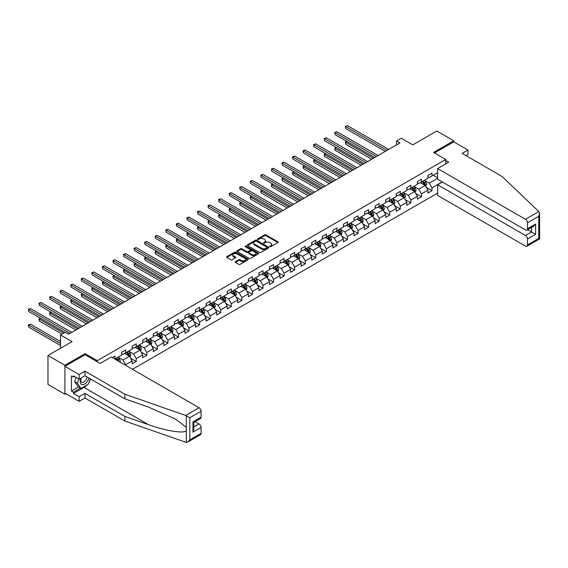 <?xml version="1.0" encoding="UTF-8"?>
<svg xmlns="http://www.w3.org/2000/svg" width="568" height="568" viewBox="0 0 568 568"><rect width="100%" height="100%" fill="white"/><g stroke="black" fill="none" stroke-linecap="round" stroke-linejoin="round"><path stroke-width="0.85" d="M269.906 246.626A0.66 0.383 0 0 0 270.837 246.626L277.901 242.55A0.937 0.54 0 0 0 278.178 242.167A0.937 0.54 0 0 0 277.901 241.783L265.938 234.875A0.937 0.54 0 0 0 264.61 234.875L257.545 238.951A0.66 0.383 0 0 0 258.476 239.49L259.391 238.965A3.01 1.74 0 0 1 263.644 238.965L264.638 239.54A3.01 1.74 0 0 1 265.526 240.768A3.01 1.74 0 0 1 264.638 241.996L263.729 242.522A0.66 0.383 0 0 0 264.66 243.061L265.575 242.529A3.01 1.74 0 0 1 269.828 242.529L270.822 243.104A3.01 1.74 0 0 1 271.703 244.332A3.01 1.74 0 0 1 270.822 245.561L269.906 246.093A0.66 0.383 0 0 0 269.906 246.626L269.906 246.093M235.429 261.663A0.937 0.54 0 0 0 235.152 262.047A0.937 0.54 0 0 0 235.429 262.43L238.787 264.368A0.937 0.54 0 0 0 240.115 264.368L247.96 259.839A0.937 0.54 0 0 0 248.23 259.455A0.937 0.54 0 0 0 247.96 259.072L235.997 252.164A0.937 0.54 0 0 0 234.662 252.164L226.824 256.693A0.937 0.54 0 0 0 226.547 257.077A0.937 0.54 0 0 0 226.824 257.46L230.878 259.803A0.937 0.54 0 0 0 232.206 259.803L235.564 257.865A0.937 0.54 0 0 0 235.841 257.481A0.937 0.54 0 0 0 235.564 257.098L233.554 255.934A2.513 1.448 0 0 1 232.816 254.911A2.513 1.448 0 0 1 234.364 253.569A2.513 1.448 0 0 1 237.104 253.882L244.986 258.426A2.513 1.448 0 0 1 245.717 259.455A2.513 1.448 0 0 1 244.169 260.797A2.513 1.448 0 0 1 241.428 260.485L240.115 259.725A0.937 0.54 0 0 0 238.787 259.725L235.429 261.663L235.429 262.43M466.129 155.717L467.961 154.666L467.961 150.051L453.74 141.844L453.74 140.786L436.813 131.009L412.773 144.89L401.264 138.244L396.521 140.978L399.907 142.937L68.636 334.19L65.249 332.237L60.513 334.971L60.513 348.269M85.093 354.759L85.093 353.623L64.915 365.274L47.982 355.497L72.022 341.616L60.513 334.971M85.093 353.623L97.284 360.659L445.752 159.473L445.752 163.889M453.74 140.786L433.561 152.437L445.752 159.473M259.455 252.433A0.937 0.54 0 0 0 260.79 252.433L268.629 247.904A0.937 0.54 0 0 0 268.905 247.52A0.937 0.54 0 0 0 268.629 247.137L256.665 240.228A0.937 0.54 0 0 0 255.337 240.228L247.492 244.758A0.937 0.54 0 0 0 247.215 245.142A0.937 0.54 0 0 0 247.492 245.525L259.455 252.433M245.461 246.768A0.66 0.383 0 0 1 246.129 246.867L246.129 246.079L258.291 253.101A0.937 0.54 0 0 1 258.568 253.491A0.937 0.54 0 0 1 258.291 253.875L250.452 258.397A0.937 0.54 0 0 1 249.125 258.397L237.154 251.489L237.154 250.722A0.937 0.54 0 0 0 236.884 251.106A0.937 0.54 0 0 0 237.154 251.489M237.154 250.722L240.512 248.784A0.937 0.54 0 0 1 241.84 248.784L246.697 251.589A0.937 0.54 0 0 0 248.024 251.589L250.254 250.303A0.937 0.54 0 0 0 250.524 249.92A0.937 0.54 0 0 0 250.254 249.537L245.198 246.619A0.66 0.383 0 0 1 246.129 246.079M64.915 365.274L64.915 394.206L47.982 384.43L47.982 355.497M97.284 361.795L97.284 360.659M132.458 369.278L437.623 193.099M437.623 172.686L432.007 175.931L432.007 173.077L427.938 175.427L427.938 178.281L421.442 182.03L421.442 179.176L417.373 181.526L417.373 184.38L410.877 188.129L410.877 185.274L406.816 187.625L406.816 190.479L400.312 194.228L400.312 191.373L396.251 193.724L396.251 196.578L389.747 200.326L389.747 197.472L385.686 199.822L385.686 202.677L379.183 206.425L379.183 203.571L375.121 205.921L375.121 208.775L368.618 212.524L368.618 209.67L364.557 212.02L364.557 214.874L358.06 218.623L358.06 215.769L353.992 218.119L353.992 220.973L347.495 224.722L347.495 221.868L343.427 224.218L343.427 227.072L336.93 230.821L336.93 227.967L332.869 230.317L332.869 233.171L326.366 236.92L326.366 234.066L322.304 236.416L322.304 239.27L315.801 243.019L315.801 240.165L311.74 242.515L311.74 245.369L305.236 249.118L305.236 246.263L301.175 248.614L301.175 251.468L294.671 255.217L294.671 252.362L290.61 254.712L290.61 257.567L284.114 261.315L284.114 258.461L280.045 260.811L280.045 263.666L273.549 267.414L273.549 264.56L269.488 266.91L269.488 269.764L262.984 273.513L262.984 270.659L258.923 273.009L258.923 275.863L252.419 279.612L252.419 276.758L248.358 279.108L248.358 281.962L241.854 285.711L241.854 282.857L237.793 285.207L237.793 288.061L231.29 291.81L231.29 288.956L227.228 291.306L227.228 294.16L220.725 297.909L220.725 295.055L216.664 297.405L216.664 300.259L210.167 304.008L210.167 301.154L206.099 303.504L206.099 306.358L199.602 310.107L199.602 307.252L195.541 309.603L195.541 312.457L189.037 316.206L189.037 313.351L184.976 315.701L184.976 318.556L178.473 322.304L178.473 319.45L174.411 321.8L174.411 324.655L167.908 328.403L167.908 325.549L163.847 327.899L163.847 330.753L157.343 334.502L157.343 331.648L153.282 333.998L153.282 336.852L146.785 340.601L146.785 337.747L142.717 340.097L142.717 342.951L136.221 346.7L136.221 343.846L132.152 346.196L132.152 349.05L125.656 352.799L125.656 349.945L121.595 352.295L121.595 355.149L115.091 358.898L115.091 356.044L112.315 357.648M442.266 181.895L432.007 187.816L432.007 190.671L427.938 193.021L427.938 190.166L421.442 193.915L421.442 196.769L417.373 199.119L417.373 196.265L410.877 200.014L410.877 202.868L406.816 205.218L406.816 202.364L400.312 206.113L400.312 208.967L396.251 211.317L396.251 208.463L389.747 212.212L389.747 215.066L385.686 217.416L385.686 214.562L379.183 218.311L379.183 221.165L375.121 223.515L375.121 220.661L368.618 224.41L368.618 227.264L364.557 229.614L364.557 226.76L358.06 230.509L358.06 233.363L353.992 235.713L353.992 232.859L347.495 236.607L347.495 239.462L343.427 241.812L343.427 238.958L336.93 242.706L336.93 245.561L332.869 247.911L332.869 245.056L326.366 248.805L326.366 251.659L322.304 254.01L322.304 251.155L315.801 254.904L315.801 257.758L311.74 260.108L311.74 257.254L305.236 261.003L305.236 263.857L301.175 266.207L301.175 263.353L294.671 267.102L294.671 269.956L290.61 272.306L290.61 269.452L284.114 273.201L284.114 276.055L280.045 278.405L280.045 275.551L273.549 279.3L273.549 282.154L269.488 284.504L269.488 281.65L262.984 285.399L262.984 288.253L258.923 290.603L258.923 287.749L252.419 291.498L252.419 294.352L248.358 296.702L248.358 293.848L241.854 297.596L241.854 300.451L237.793 302.801L237.793 299.947L231.29 303.695L231.29 306.55L227.228 308.9L227.228 306.046L220.725 309.794L220.725 312.649L216.664 314.999L216.664 312.144L210.167 315.893L210.167 318.747L206.099 321.097L206.099 318.243L199.602 321.992L199.602 324.846L195.541 327.196L195.541 324.342L189.037 328.091L189.037 330.945L184.976 333.295L184.976 330.441L178.473 334.19L178.473 337.044L174.411 339.394L174.411 336.54L167.908 340.289L167.908 343.143L163.847 345.493L163.847 342.639L157.343 346.388L157.343 349.242L153.282 351.592L153.282 348.738L146.785 352.487L146.785 355.341L142.717 357.691L142.717 354.837L136.221 358.585L136.221 361.44L132.152 363.79L132.152 360.936L125.656 364.684L125.656 365.352M124.569 353.424L129.447 356.243L122.944 359.998L118.073 357.18M121.595 353.58L122.944 354.368L125.656 352.799M122.944 359.998L125.656 364.684M129.447 356.243L132.152 360.936M135.134 347.325L140.012 350.144L133.508 353.899L128.631 351.081M132.152 347.481L133.508 348.269L136.221 346.7M133.508 353.899L136.221 358.585M140.012 350.144L142.717 354.837M145.699 341.226L150.577 344.045L144.073 347.801L139.196 344.982M142.717 341.382L144.073 342.17L146.785 340.601M144.073 347.801L146.785 352.487M150.577 344.045L153.282 348.738M156.264 335.127L161.134 337.946L154.638 341.695L149.76 338.883M153.282 335.283L154.638 336.071L157.343 334.502M154.638 341.695L157.343 346.388M161.134 337.946L163.847 342.639M166.829 329.028L171.699 331.847L165.203 335.596L160.325 332.784M163.847 329.184L165.203 329.972L167.908 328.403M165.203 335.596L167.908 340.289M171.699 331.847L174.411 336.54M177.386 322.929L182.264 325.748L175.768 329.497L170.89 326.685M174.411 323.085L175.768 323.874L178.473 322.304M175.768 329.497L178.473 334.19M182.264 325.748L184.976 330.441M187.951 316.83L192.829 319.649L186.325 323.398L181.455 320.586M184.976 316.987L186.325 317.775L189.037 316.206M186.325 323.398L189.037 328.091M192.829 319.649L195.541 324.342M198.516 310.731L203.394 313.55L196.89 317.299L192.019 314.487M195.541 310.888L196.89 311.676L199.602 310.107M196.89 317.299L199.602 321.992M203.394 313.55L206.099 318.243M209.081 304.633L213.959 307.451L207.455 311.2L202.577 308.389M206.099 304.789L207.455 305.577L210.167 304.008M207.455 311.2L210.167 315.893M213.959 307.451L216.664 312.144M219.646 298.534L224.523 301.352L218.02 305.101L213.142 302.29M216.664 298.69L218.02 299.478L220.725 297.909M218.02 305.101L220.725 309.794M224.523 301.352L227.228 306.046M230.21 292.435L235.081 295.253L228.584 299.002L223.707 296.191M227.228 292.591L228.584 293.379L231.29 291.81M228.584 299.002L231.29 303.695M235.081 295.253L237.793 299.947M240.775 286.336L245.646 289.155L239.149 292.903L234.272 290.092M237.793 286.492L239.149 287.28L241.854 285.711M239.149 292.903L241.854 297.596M245.646 289.155L248.358 293.848M251.333 280.237L256.211 283.056L249.714 286.804L244.836 283.993M248.358 280.393L249.714 281.181L252.419 279.612M249.714 286.804L252.419 291.498M256.211 283.056L258.923 287.749M261.898 274.138L266.775 276.957L260.272 280.706L255.401 277.894M258.923 274.294L260.272 275.082L262.984 273.513M260.272 280.706L262.984 285.399M266.775 276.957L269.488 281.65M272.462 268.039L277.34 270.858L270.837 274.607L265.966 271.795M269.488 268.195L270.837 268.983L273.549 267.414M270.837 274.607L273.549 279.3M277.34 270.858L280.045 275.551M283.027 261.94L287.905 264.759L281.401 268.508L276.524 265.696M280.045 262.096L281.401 262.885L284.114 261.315M281.401 268.508L284.114 273.201M287.905 264.759L290.61 269.452M293.592 255.841L298.47 258.66L291.966 262.409L287.089 259.597M290.61 255.998L291.966 256.779L294.671 255.217M291.966 262.409L294.671 267.102M298.47 258.66L301.175 263.353M304.157 249.742L309.027 252.561L302.531 256.31L297.653 253.498M301.175 249.899L302.531 250.68L305.236 249.118M302.531 256.31L305.236 261.003M309.027 252.561L311.74 257.254M314.722 243.644L319.592 246.462L313.096 250.211L308.218 247.399M311.74 243.8L313.096 244.581L315.801 243.019M313.096 250.211L315.801 254.904M319.592 246.462L322.304 251.155M325.279 237.545L330.157 240.363L323.661 244.112L318.783 241.301M322.304 237.701L323.661 238.482L326.366 236.92M323.661 244.112L326.366 248.805M330.157 240.363L332.869 245.056M335.844 231.446L340.722 234.264L334.218 238.013L329.348 235.202M332.869 231.602L334.218 232.383L336.93 230.821M334.218 238.013L336.93 242.706M340.722 234.264L343.427 238.958M346.409 225.347L351.287 228.166L344.783 231.914L339.912 229.103M343.427 225.503L344.783 226.284L347.495 224.722M344.783 231.914L347.495 236.607M351.287 228.166L353.992 232.859M356.974 219.248L361.851 222.067L355.348 225.815L350.47 223.004M353.992 219.404L355.348 220.185L358.06 218.623M355.348 225.815L358.06 230.509M361.851 222.067L364.557 226.76M367.539 213.149L372.416 215.968L365.913 219.717L361.035 216.905M364.557 213.305L365.913 214.086L368.618 212.524M365.913 219.717L368.618 224.41M372.416 215.968L375.121 220.661M378.103 207.05L382.974 209.869L376.477 213.618L371.6 210.806M375.121 207.206L376.477 207.987L379.183 206.425M376.477 213.618L379.183 218.311M382.974 209.869L385.686 214.562M388.668 200.951L393.539 203.77L387.042 207.519L382.165 204.707M385.686 201.107L387.042 201.888L389.747 200.326M387.042 207.519L389.747 212.212M393.539 203.77L396.251 208.463M399.226 194.852L404.104 197.671L397.607 201.42L392.729 198.608M396.251 195.009L397.607 195.79L400.312 194.228M397.607 201.42L400.312 206.113M404.104 197.671L406.816 202.364M409.791 188.754L414.668 191.572L408.165 195.321L403.294 192.509M406.816 188.91L408.165 189.691L410.877 188.129M408.165 195.321L410.877 200.014M414.668 191.572L417.373 196.265M420.355 182.655L425.233 185.473L418.73 189.222L413.852 186.41M417.373 182.811L418.73 183.592L421.442 182.03M418.73 189.222L421.442 193.915M425.233 185.473L427.938 190.166M437.623 178.316L429.294 183.123L424.417 180.312M433.221 175.228L437.623 177.77M427.938 176.712L429.294 177.493L432.007 175.931M429.294 183.123L432.007 187.816M64.915 394.206L65.824 393.674M396.521 140.978L396.521 144.89M426.348 187.404L432.007 190.671M415.783 193.503L421.442 196.769M405.218 199.602L410.877 202.868M394.661 205.701L400.312 208.967M384.096 211.8L389.747 215.066M373.531 217.899L379.183 221.165M362.966 223.998L368.618 227.264M352.401 230.097L358.06 233.363M341.837 236.196L347.495 239.462M331.279 242.295L336.93 245.561M320.714 248.394L326.366 251.659M310.149 254.492L315.801 257.758M299.584 260.591L305.236 263.857M289.02 266.69L294.671 269.956M278.455 272.789L284.114 276.055M267.89 278.888L273.549 282.154M257.332 284.987L262.984 288.253M246.768 291.086L252.419 294.352M236.203 297.185L241.854 300.451M225.638 303.284L231.29 306.55M215.073 309.382L220.725 312.649M204.508 315.481L210.167 318.747M193.944 321.58L199.602 324.846M183.386 327.679L189.037 330.945M172.821 333.778L178.473 337.044M162.256 339.877L167.908 343.143M151.691 345.976L157.343 349.242M141.127 352.075L146.785 355.341M130.562 358.174L136.221 361.44M270.169 246.718L270.822 246.349A3.01 1.74 0 0 0 271.703 245.12L271.703 244.332M265.526 240.768L265.526 241.549A3.01 1.74 0 0 1 264.638 242.777L263.992 243.154M277.887 242.557L265.938 235.656A0.937 0.54 0 0 0 264.61 235.656L257.808 239.582M268.629 247.137L268.629 247.904L256.665 241.009A0.937 0.54 0 0 0 255.337 241.009L247.506 245.532L247.492 244.758M266.967 247.79A0.66 0.383 0 0 0 266.967 247.25L256.466 241.187A0.66 0.383 0 0 0 255.536 241.187L254.57 241.748A3.01 1.74 0 0 0 253.69 242.976A3.01 1.74 0 0 0 254.57 244.204L261.749 248.344A3.01 1.74 0 0 0 266.001 248.344L266.967 247.79L266.967 248.571A0.66 0.383 0 0 0 267.159 248.301L267.159 247.52M253.69 242.976L253.69 243.757A3.01 1.74 0 0 0 254.57 244.986L254.57 244.204M266.967 248.571L266.001 249.125A3.01 1.74 0 0 1 261.749 249.125L254.57 244.986M237.168 251.496L240.512 249.572L240.512 248.784M250.524 249.92L250.524 250.701A0.937 0.54 0 0 1 250.254 251.084L248.024 252.369A0.937 0.54 0 0 1 246.697 252.369L241.84 249.572A0.937 0.54 0 0 0 240.512 249.572M246.129 246.867L258.284 253.882M251.731 254.492A2.513 1.448 0 0 0 254.471 254.812A2.513 1.448 0 0 0 256.026 253.47A2.513 1.448 0 0 0 255.288 252.44L252.511 250.843A0.937 0.54 0 0 0 251.184 250.843L248.954 252.128A0.937 0.54 0 0 0 248.677 252.511A0.937 0.54 0 0 0 248.954 252.895L251.731 254.492L251.731 255.28A2.513 1.448 0 0 0 254.471 255.593A2.513 1.448 0 0 0 256.026 254.251L256.026 253.47M248.677 252.511L248.677 253.292A0.937 0.54 0 0 0 248.954 253.676L248.954 252.895M251.731 255.28L248.954 253.676M245.717 259.455L245.717 260.236A2.513 1.448 0 0 1 244.169 261.578A2.513 1.448 0 0 1 241.428 261.266L240.115 260.506A0.937 0.54 0 0 0 238.787 260.506L235.443 262.437M232.816 254.911L232.816 255.692A2.513 1.448 0 0 0 233.554 256.715L233.554 255.934M235.55 257.872L233.554 256.715M247.946 259.846L235.997 252.945A0.937 0.54 0 0 0 234.662 252.945L226.831 257.467M425.766 186.396L426.575 184.366A2.535 1.463 -120 0 0 425.766 182.207L424.367 180.34M421.932 183.563L420.98 182.3M346.97 141.46L345.685 142.206L345.685 144.158L371.735 159.196M422.265 181.554L423.664 183.421A2.535 1.463 60 0 1 424.388 184.948L425.205 184.479A2.535 1.463 -120 0 0 424.474 182.953L423.075 181.085M422.443 181.455L423.991 183.521A1.292 0.745 60 0 1 424.225 183.911L425.205 184.479M345.685 144.158L345.316 141.993L373.432 158.224M345.316 141.993L346.821 141.375M386.971 150.399L345.685 126.565L347.382 125.592L388.668 149.427M385.281 151.379L345.685 128.524L345.316 126.352L347.382 125.592M345.685 128.524L345.316 126.352M81.075 378.032A6.227 3.593 120 0 0 82.417 384.671A6.227 3.593 120 0 0 88.835 378.025M81.401 377.841A4.26 2.464 120 0 0 81.685 382.221A4.26 2.464 120 0 0 82.31 382.413A4.26 2.464 120 0 0 86.826 376.868M90.333 378.891L88.274 384.195L80.961 388.42L78.256 386.851L74.6 381.653L76.218 377.471M80.961 388.42L77.305 383.215L78.931 379.034M74.6 381.653L77.305 383.215M538.819 211.573L539.6 213.469L538.755 216.301L527.48 222.805A2.875 1.661 -120 0 0 525.45 219.291L538.819 211.573L502.091 176.478L462.139 153.41L467.961 150.051M442.429 181.994L437.623 184.77L437.623 195.399L525.45 246.107A2.875 1.661 -120 0 0 526.891 246.249A2.875 1.661 -120 0 0 527.48 244.936L527.48 238.993A2.875 1.661 -120 0 0 525.45 235.471L531.549 231.957L535.61 234.3L527.48 238.993M437.623 184.77L525.45 235.471M445.752 160.453L448.727 162.171L437.623 168.582L437.623 179.218L525.45 229.926A2.875 1.661 -120 0 0 526.891 230.068A2.875 1.661 -120 0 0 527.48 228.748L527.48 222.805M437.623 168.582L525.45 219.291M453.74 141.844L434.477 152.962M527.58 229.664L531.549 231.957L531.549 227.377M527.48 228.748L535.61 224.062L533.579 226.206L526.891 230.068M527.48 244.936L538.755 238.425L539.188 238.674M86.925 384.976A10.771 6.22 -60 0 1 83.943 387.404L73.442 393.461L79.137 396.748L84.959 393.383L124.91 416.45L124.91 421.065L186.297 442.408L187.781 442.032L189.819 439.888L201.093 433.377A2.875 1.661 60 0 1 200.497 434.69L187.781 442.032M124.91 416.45L148.525 424.686C165.302 430.785 184.096 433.81 186.297 430.771L186.297 427.37L175.746 419.17L148.525 407.093L124.91 398.857L84.959 375.789L79.137 379.154L73.442 375.867L73.442 377.116L71.412 375.945L71.412 391.04L73.442 392.211L80.486 388.143M79.137 396.748L79.137 401.356L64.915 393.148L64.915 366.332L85.022 354.716L100.124 363.435L111.229 357.024L199.056 407.732A2.875 1.661 60 0 1 201.093 411.246L201.093 417.189A2.875 1.661 60 0 1 200.497 418.51L193.809 422.372L193.809 429.294L192.964 432.127L192.964 421.882C194.057 422.514 194.057 422.514 192.964 421.882L201.093 417.189M84.959 393.383L84.959 397.998L79.137 401.356M124.91 421.065L84.959 397.998M201.093 411.246L189.819 417.757L185.693 415.449L124.91 394.242L84.959 371.174L79.137 374.539L79.137 379.154M79.137 374.539L64.915 366.332M73.442 393.461L73.442 392.211M84.959 371.174L84.959 375.789M124.91 394.242L124.91 398.857M193.809 426.951L199.056 423.92A2.875 1.661 60 0 1 201.093 427.434L201.093 433.377M199.056 423.92L195.094 421.626M90.596 379.048A10.771 6.22 -60 0 1 89.062 382.157M74.529 376.492L73.442 377.116M71.412 391.04L78.455 386.971M415.201 192.495L416.01 190.465A2.535 1.463 -120 0 0 415.201 188.306L413.802 186.439M411.367 189.662L410.415 188.399M336.405 147.559L335.12 148.305L335.12 150.257L361.17 165.295M411.701 187.653L413.099 189.52A2.535 1.463 60 0 1 413.823 191.047L414.64 190.578A2.535 1.463 -120 0 0 413.909 189.052L412.517 187.184M411.878 187.554L413.426 189.62A1.292 0.745 60 0 1 413.667 190.01L414.64 190.578M335.12 150.257L334.751 148.092L362.867 164.322M334.751 148.092L336.256 147.474M404.636 198.594L405.445 196.564A2.535 1.463 -120 0 0 404.636 194.405L403.237 192.538M400.802 195.761L399.851 194.497M325.847 153.658L324.555 154.404L324.555 156.356L350.605 171.394M401.136 193.752L402.535 195.619A2.535 1.463 60 0 1 403.259 197.146L404.075 196.677A2.535 1.463 -120 0 0 403.351 195.151L401.952 193.283M401.313 193.653L402.868 195.719A1.292 0.745 60 0 1 403.102 196.109L404.075 196.677M324.555 156.356L324.186 154.191L352.302 170.421M324.186 154.191L325.698 153.573M376.406 156.498L335.12 132.663L336.817 131.691L378.103 155.525M374.717 157.478L335.12 134.623L334.751 132.451L336.817 131.691M335.12 134.623L334.751 132.451M365.842 162.597L324.555 138.762L326.252 137.79L367.539 161.624M364.152 163.577L324.555 140.722L324.186 138.549L326.252 137.79M324.555 140.722L324.186 138.549M394.078 204.693L394.881 202.662A2.535 1.463 -120 0 0 394.071 200.504L392.673 198.637M390.237 201.86L389.286 200.596M315.283 159.757L313.998 160.503L313.998 162.455L340.047 177.493M390.571 199.851L391.97 201.718A2.535 1.463 60 0 1 392.701 203.245L393.51 202.776A2.535 1.463 -120 0 0 392.786 201.249L391.387 199.382M390.748 199.751L392.303 201.817A1.292 0.745 60 0 1 392.538 202.208L393.51 202.776M313.998 162.455L313.621 160.29L341.737 176.52M313.621 160.29L315.134 159.672M383.514 210.792L384.316 208.761A2.535 1.463 -120 0 0 383.506 206.603L382.108 204.736M379.672 207.959L378.721 206.695M304.718 165.856L303.433 166.601L303.433 168.554L329.483 183.592M380.013 205.95L381.405 207.817A2.535 1.463 60 0 1 382.136 209.344L382.946 208.875A2.535 1.463 -120 0 0 382.221 207.348L380.823 205.481M380.191 205.85L381.739 207.916A1.292 0.745 60 0 1 381.973 208.307L382.946 208.875M303.433 168.554L303.056 166.388L331.172 182.619M303.056 166.388L304.569 165.771M372.949 216.891L373.751 214.86A2.535 1.463 -120 0 0 372.942 212.702L371.543 210.834M369.108 214.058L368.163 212.794M294.153 171.955L292.868 172.7L292.868 174.653L318.918 189.691M369.449 212.049L370.847 213.916A2.535 1.463 60 0 1 371.571 215.442L372.381 214.974A2.535 1.463 -120 0 0 371.657 213.447L370.258 211.58M369.626 211.949L371.174 214.015A1.292 0.745 60 0 1 371.408 214.406L372.381 214.974M292.868 174.653L292.492 172.487L320.608 188.718M292.492 172.487L294.004 171.87M355.284 168.696L313.998 144.861L315.687 143.889L356.974 167.723M353.587 169.676L313.998 146.821L313.621 144.648L315.687 143.889M313.998 146.821L313.621 144.648M344.719 174.795L303.433 150.96L305.123 149.987L346.409 173.822M343.022 175.775L303.433 152.92L303.056 150.747L305.123 149.987M303.433 152.92L303.056 150.747M334.154 180.894L292.868 157.059L294.558 156.086L335.844 179.921M332.457 181.874L292.868 159.019L292.492 156.846L294.558 156.086M292.868 159.019L292.492 156.846M362.384 222.99L363.186 220.959A2.535 1.463 -120 0 0 362.377 218.801L360.985 216.933M358.543 220.157L357.599 218.893M283.588 178.054L282.303 178.799L282.303 180.752L308.353 195.79M358.884 218.147L360.282 220.015A2.535 1.463 60 0 1 361.007 221.541L361.823 221.073A2.535 1.463 -120 0 0 361.092 219.546L359.693 217.679M359.061 218.048L360.609 220.114A1.292 0.745 60 0 1 360.843 220.505L361.823 221.073M282.303 180.752L281.927 178.586L310.043 194.817M281.927 178.586L283.439 177.969M323.59 186.993L282.303 163.158L283.993 162.185L325.279 186.02M321.9 187.972L282.303 165.118L281.927 162.945L283.993 162.185M282.303 165.118L281.927 162.945M351.819 229.089L352.629 227.058A2.535 1.463 -120 0 0 351.819 224.9L350.421 223.032M347.985 226.256L347.034 224.992M273.023 184.153L271.738 184.898L271.738 186.851L297.788 201.888M348.319 224.246L349.718 226.114A2.535 1.463 60 0 1 350.442 227.64L351.258 227.172A2.535 1.463 -120 0 0 350.527 225.645L349.135 223.778M348.496 224.147L350.044 226.213A1.292 0.745 60 0 1 350.279 226.611L351.258 227.172M271.738 186.851L271.369 184.685L299.485 200.916M271.369 184.685L272.874 184.067M313.025 193.092L271.738 169.257L273.435 168.284L314.722 192.119M311.335 194.071L271.738 171.216L271.369 169.044L273.435 168.284M271.738 171.216L271.369 169.044M341.254 235.188L342.064 233.157A2.535 1.463 -120 0 0 341.254 230.999L339.856 229.131M337.42 232.355L336.469 231.091M262.459 190.252L261.173 190.997L261.173 192.95L287.223 207.987M337.754 230.345L339.153 232.213A2.535 1.463 60 0 1 339.877 233.739L340.693 233.27A2.535 1.463 -120 0 0 339.969 231.744L338.571 229.877M337.932 230.246L339.479 232.312A1.292 0.745 60 0 1 339.721 232.71L340.693 233.27M261.173 192.95L260.804 190.784L288.92 207.015M260.804 190.784L262.317 190.166M302.46 199.19L261.173 175.356L262.87 174.383L304.157 198.218M300.77 200.17L261.173 177.315L260.804 175.143L262.87 174.383M261.173 177.315L260.804 175.143M330.69 241.286L331.499 239.263A2.535 1.463 -120 0 0 330.69 237.097L329.291 235.23M326.856 238.453L325.904 237.19M251.901 196.351L250.609 197.096L250.609 199.049L276.659 214.086M327.189 236.444L328.588 238.311A2.535 1.463 60 0 1 329.319 239.838L330.129 239.369A2.535 1.463 -120 0 0 329.404 237.843L328.006 235.976M327.367 236.345L328.922 238.411A1.292 0.745 60 0 1 329.156 238.809L330.129 239.369M250.609 199.049L250.239 196.883L278.356 213.114M250.239 196.883L251.752 196.265M291.895 205.289L250.609 181.455L252.306 180.482L293.592 204.317M290.205 206.269L250.609 183.414L250.239 181.242L252.306 180.482M250.609 183.414L250.239 181.242M320.132 247.385L320.934 245.362A2.535 1.463 -120 0 0 320.125 243.196L318.726 241.329M316.291 244.552L315.339 243.289M241.336 202.449L240.051 203.195L240.051 205.147L266.101 220.185M316.624 242.543L318.023 244.41A2.535 1.463 60 0 1 318.754 245.937L319.564 245.468A2.535 1.463 -120 0 0 318.84 243.942L317.441 242.074M316.802 242.444L318.357 244.51A1.292 0.745 60 0 1 318.591 244.907L319.564 245.468M240.051 205.147L239.675 202.982L267.791 219.212M239.675 202.982L241.187 202.364M281.337 211.395L240.051 187.554L241.741 186.581L283.027 210.416M279.641 212.368L240.051 189.513L239.675 187.341L241.741 186.581M240.051 189.513L239.675 187.341M309.567 253.484L310.369 251.461A2.535 1.463 -120 0 0 309.56 249.295L308.161 247.428M305.726 250.651L304.775 249.387M230.771 208.548L229.486 209.294L229.486 211.246L255.536 226.284M306.067 248.642L307.458 250.509A2.535 1.463 60 0 1 308.19 252.036L308.999 251.567A2.535 1.463 -120 0 0 308.275 250.041L306.876 248.173M306.244 248.543L307.792 250.609A1.292 0.745 60 0 1 308.026 251.006L308.999 251.567M229.486 211.246L229.11 209.081L257.226 225.311M229.11 209.081L230.622 208.463M270.773 217.494L229.486 193.653L231.176 192.68L272.462 216.514M269.076 218.467L229.486 195.612L229.11 193.439L231.176 192.68M229.486 195.612L229.11 193.439M299.002 259.583L299.805 257.56A2.535 1.463 -120 0 0 298.995 255.394L297.596 253.527M295.161 256.75L294.217 255.486M220.206 214.647L218.921 215.393L218.921 217.345L244.971 232.383M295.502 254.741L296.901 256.608A2.535 1.463 60 0 1 297.625 258.135L298.434 257.666A2.535 1.463 -120 0 0 297.71 256.14L296.311 254.272M295.679 254.641L297.227 256.708A1.292 0.745 60 0 1 297.462 257.105L298.434 257.666M218.921 217.345L218.545 215.18L246.661 231.41M218.545 215.18L220.057 214.562M260.208 223.593L218.921 199.751L220.611 198.779L261.898 222.613M258.511 224.566L218.921 201.711L218.545 199.538L220.611 198.779M218.921 201.711L218.545 199.538M288.438 265.682L289.247 263.659A2.535 1.463 -120 0 0 288.43 261.493L287.039 259.626M284.596 262.849L283.652 261.585M209.642 220.746L208.357 221.492L208.357 223.444L234.406 238.482M284.937 260.84L286.336 262.707A2.535 1.463 60 0 1 287.06 264.234L287.877 263.765A2.535 1.463 -120 0 0 287.145 262.238L285.747 260.371M285.115 260.74L286.662 262.806A1.292 0.745 60 0 1 286.897 263.204L287.877 263.765M208.357 223.444L207.987 221.279L236.096 237.509M207.987 221.279L209.493 220.661M249.643 229.692L208.357 205.85L210.046 204.878L251.333 228.712M247.953 230.665L208.357 207.81L207.987 205.637L210.046 204.878M208.357 207.81L207.987 205.637M277.873 271.781L278.682 269.757A2.535 1.463 -120 0 0 277.873 267.592L276.474 265.725M274.039 268.948L273.087 267.684M199.077 226.845L197.792 227.59L197.792 229.543L223.842 244.581M274.372 266.939L275.771 268.806A2.535 1.463 60 0 1 276.495 270.332L277.312 269.864A2.535 1.463 -120 0 0 276.58 268.337L275.189 266.47M274.55 266.839L276.098 268.905A1.292 0.745 60 0 1 276.332 269.303L277.312 269.864M197.792 229.543L197.423 227.377L225.539 243.608M197.423 227.377L198.928 226.76M239.078 235.791L197.792 211.949L199.489 210.976L240.775 234.811M237.388 236.764L197.792 213.909L197.423 211.736L199.489 210.976M197.792 213.909L197.423 211.736M267.308 277.88L268.117 275.856A2.535 1.463 -120 0 0 267.308 273.691L265.909 271.824M263.474 275.047L262.522 273.783M188.519 232.944L187.227 233.689L187.227 235.642L213.277 250.68M263.808 273.038L265.206 274.905A2.535 1.463 60 0 1 265.93 276.431L266.747 275.963A2.535 1.463 -120 0 0 266.023 274.436L264.624 272.569M263.985 272.938L265.54 275.004A1.292 0.745 60 0 1 265.774 275.402L266.747 275.963M187.227 235.642L186.858 233.476L214.974 249.707M186.858 233.476L188.37 232.859M228.513 241.89L187.227 218.048L188.924 217.075L230.21 240.91M226.824 242.863L187.227 220.008L186.858 217.835L188.924 217.075M187.227 220.008L186.858 217.835M256.743 283.979L257.553 281.955A2.535 1.463 -120 0 0 256.743 279.79L255.344 277.922M252.909 281.146L251.958 279.882M177.954 239.043L176.662 239.788L176.662 241.741L202.712 256.779M253.243 279.136L254.641 281.004A2.535 1.463 60 0 1 255.373 282.53L256.182 282.062A2.535 1.463 -120 0 0 255.458 280.535L254.059 278.668M253.42 279.037L254.975 281.103A1.292 0.745 60 0 1 255.209 281.501L256.182 282.062M176.662 241.741L176.293 239.575L204.409 255.806M176.293 239.575L177.805 238.958M217.949 247.989L176.662 224.147L178.359 223.174L219.646 247.009M216.259 248.961L176.662 226.107L176.293 223.934L178.359 223.174M176.662 226.107L176.293 223.934M246.185 290.078L246.988 288.054A2.535 1.463 -120 0 0 246.178 285.889L244.78 284.021M242.344 287.245L241.393 285.981M167.39 245.142L166.104 245.887L166.104 247.84L192.154 262.885M242.685 285.235L244.077 287.103A2.535 1.463 60 0 1 244.808 288.629L245.617 288.161A2.535 1.463 -120 0 0 244.893 286.634L243.494 284.767M242.856 285.136L244.41 287.202A1.292 0.745 60 0 1 244.645 287.6L245.617 288.161M166.104 247.84L165.728 245.674L193.844 261.905M165.728 245.674L167.24 245.056M207.391 254.088L166.104 230.246L167.794 229.273L209.081 253.108M205.694 255.06L166.104 232.206L165.728 230.033L167.794 229.273M166.104 232.206L165.728 230.033M235.621 296.176L236.423 294.153A2.535 1.463 -120 0 0 235.614 291.988L234.215 290.12M231.779 293.344L230.828 292.08M156.825 251.241L155.54 251.986L155.54 253.939L181.59 268.983M232.12 291.334L233.519 293.202A2.535 1.463 60 0 1 234.243 294.728L235.053 294.26A2.535 1.463 -120 0 0 234.328 292.733L232.93 290.866M232.298 291.235L233.846 293.301A1.292 0.745 60 0 1 234.08 293.699L235.053 294.26M155.54 253.939L155.163 251.773L183.279 268.004M155.163 251.773L156.676 251.155M196.826 260.187L155.54 236.345L157.229 235.372L198.516 259.207M195.129 261.159L155.54 238.304L155.163 236.132L157.229 235.372M155.54 238.304L155.163 236.132M225.056 302.275L225.858 300.252A2.535 1.463 -120 0 0 225.049 298.086L223.65 296.219M221.215 299.442L220.27 298.179M146.26 257.339L144.975 258.085L144.975 260.037L171.025 275.082M221.555 297.433L222.954 299.3A2.535 1.463 60 0 1 223.678 300.827L224.488 300.358A2.535 1.463 -120 0 0 223.764 298.832L222.365 296.965M221.733 297.334L223.281 299.4A1.292 0.745 60 0 1 223.515 299.797L224.488 300.358M144.975 260.037L144.599 257.872L172.715 274.103M144.599 257.872L146.111 257.254M186.261 266.286L144.975 242.444L146.665 241.471L187.951 265.306M184.564 267.258L144.975 244.403L144.599 242.231L146.665 241.471M144.975 244.403L144.599 242.231M214.491 308.374L215.3 306.351A2.535 1.463 -120 0 0 214.484 304.185L213.092 302.318M210.65 305.541L209.706 304.278M135.695 263.438L134.41 264.184L134.41 266.136L160.46 281.181M210.991 303.532L212.389 305.399A2.535 1.463 60 0 1 213.114 306.926L213.93 306.457A2.535 1.463 -120 0 0 213.199 304.931L211.8 303.063M211.168 303.433L212.716 305.499A1.292 0.745 60 0 1 212.95 305.896L213.93 306.457M134.41 266.136L134.041 263.971L162.15 280.201M134.041 263.971L135.546 263.353M175.697 272.384L134.41 248.543L136.1 247.57L177.386 271.405M174.007 273.357L134.41 250.502L134.041 248.33L136.1 247.57M134.41 250.502L134.041 248.33M203.926 314.473L204.736 312.45A2.535 1.463 -120 0 0 203.926 310.284L202.528 308.417M200.092 311.64L199.141 310.376M125.13 269.537L123.845 270.283L123.845 272.235L149.895 287.28M200.426 309.631L201.825 311.498A2.535 1.463 60 0 1 202.549 313.025L203.365 312.556A2.535 1.463 -120 0 0 202.634 311.03L201.242 309.162M200.603 309.532L202.151 311.598A1.292 0.745 60 0 1 202.386 311.995L203.365 312.556M123.845 272.235L123.476 270.07L151.592 286.3M123.476 270.07L124.981 269.452M165.132 278.483L123.845 254.641L125.542 253.669L166.829 277.503M163.442 279.456L123.845 256.601L123.476 254.429L125.542 253.669M123.845 256.601L123.476 254.429M193.361 320.572L194.171 318.549A2.535 1.463 -120 0 0 193.361 316.383L191.963 314.516M189.527 317.739L188.576 316.475M114.573 275.636L113.281 276.382L113.281 278.334L139.33 293.379M189.861 315.73L191.26 317.597A2.535 1.463 60 0 1 191.984 319.124L192.8 318.655A2.535 1.463 -120 0 0 192.076 317.129L190.678 315.261M190.039 315.63L191.594 317.697A1.292 0.745 60 0 1 191.828 318.094L192.8 318.655M113.281 278.334L112.911 276.169L141.027 292.399M112.911 276.169L114.424 275.551M154.567 284.582L113.281 260.74L114.977 259.768L156.264 283.602M152.877 285.555L113.281 262.7L112.911 260.527L114.977 259.768M113.281 262.7L112.911 260.527M182.804 326.671L183.606 324.647A2.535 1.463 -120 0 0 182.797 322.482L181.398 320.615M178.963 323.838L178.011 322.574M104.008 281.735L102.716 282.481L102.716 284.433L128.766 299.478M179.296 321.829L180.695 323.696A2.535 1.463 60 0 1 181.426 325.223L182.236 324.754A2.535 1.463 -120 0 0 181.511 323.227L180.113 321.36M179.474 321.729L181.029 323.796A1.292 0.745 60 0 1 181.263 324.193L182.236 324.754M102.716 284.433L102.346 282.268L130.463 298.498M102.346 282.268L103.859 281.65M144.002 290.681L102.716 266.839L104.413 265.867L145.699 289.701M142.312 291.654L102.716 268.799L102.346 266.626L104.413 265.867M102.716 268.799L102.346 266.626M172.239 332.77L173.041 330.746A2.535 1.463 -120 0 0 172.232 328.581L170.833 326.714M168.398 329.937L167.446 328.673M93.443 287.834L92.158 288.579L92.158 290.532L118.208 305.577M168.739 327.928L170.13 329.795A2.535 1.463 60 0 1 170.862 331.321L171.671 330.853A2.535 1.463 -120 0 0 170.947 329.326L169.548 327.459M168.909 327.828L170.464 329.894A1.292 0.745 60 0 1 170.698 330.292L171.671 330.853M92.158 290.532L91.782 288.366L119.898 304.597M91.782 288.366L93.294 287.749M133.444 296.78L92.158 272.938L93.848 271.966L135.134 295.8M131.748 297.753L92.158 274.898L91.782 272.725L93.848 271.966M92.158 274.898L91.782 272.725M161.674 338.869L162.476 336.845A2.535 1.463 -120 0 0 161.667 334.68L160.268 332.812M157.833 336.036L156.882 334.772M82.878 293.933L81.593 294.678L81.593 296.631L107.643 311.676M158.174 334.027L159.572 335.894A2.535 1.463 60 0 1 160.297 337.42L161.106 336.952A2.535 1.463 -120 0 0 160.382 335.425L158.983 333.558M158.351 333.927L159.899 335.993A1.292 0.745 60 0 1 160.133 336.391L161.106 336.952M81.593 296.631L81.217 294.465L109.333 310.696M81.217 294.465L82.729 293.848M122.88 302.879L81.593 279.037L83.283 278.064L124.569 301.899M121.183 303.852L81.593 280.997L81.217 278.824L83.283 278.064M81.593 280.997L81.217 278.824M151.109 344.968L151.912 342.944A2.535 1.463 -120 0 0 151.102 340.779L149.703 338.911M147.268 342.135L146.324 340.871M72.313 300.032L71.028 300.777L71.028 302.73L97.078 317.775M147.609 340.125L149.008 341.993A2.535 1.463 60 0 1 149.732 343.519L150.541 343.051A2.535 1.463 -120 0 0 149.817 341.524L148.418 339.657M147.786 340.026L149.334 342.092A1.292 0.745 60 0 1 149.569 342.49L150.541 343.051M71.028 302.73L70.652 300.564L98.768 316.795M70.652 300.564L72.164 299.947M112.315 308.978L71.028 285.136L72.718 284.163L114.005 307.998M110.618 309.95L71.028 287.096L70.652 284.923L72.718 284.163M71.028 287.096L70.652 284.923M140.544 351.067L141.354 349.043A2.535 1.463 -120 0 0 140.537 346.878L139.146 345.01M136.703 348.234L135.759 346.97M61.749 306.131L60.464 306.876L60.464 308.829L86.513 323.874M137.044 346.224L138.443 348.092A2.535 1.463 60 0 1 139.167 349.618L139.984 349.15A2.535 1.463 -120 0 0 139.252 347.623L137.854 345.756M137.222 346.125L138.769 348.191A1.292 0.745 60 0 1 139.004 348.589L139.984 349.15M60.464 308.829L60.094 306.663L88.21 322.894M60.094 306.663L61.6 306.046M101.75 315.077L60.464 291.235L62.153 290.262L103.44 314.097M100.06 316.049L60.464 293.195L60.094 291.022L62.153 290.262M60.464 293.195L60.094 291.022M129.98 357.166L130.789 355.142A2.535 1.463 -120 0 0 129.98 352.976L128.581 351.109M126.146 354.333L125.194 353.069M51.184 312.23L49.899 312.975L49.899 314.928L75.949 329.972M126.479 352.323L127.878 354.191A2.535 1.463 60 0 1 128.602 355.717L129.419 355.248A2.535 1.463 -120 0 0 128.688 353.722L127.296 351.855M126.657 352.224L128.205 354.29A1.292 0.745 60 0 1 128.439 354.688L129.419 355.248M49.899 314.928L49.53 312.762L77.646 328.993M49.53 312.762L51.035 312.144M91.185 321.176L49.899 297.334L51.596 296.361L92.882 320.196M89.495 322.148L49.899 299.293L49.53 297.121L51.596 296.361M49.899 299.293L49.53 297.121M119.94 362.05L120.224 361.241A2.535 1.463 -120 0 0 119.415 359.075L118.016 357.208M40.626 318.329L39.334 319.074L39.334 321.026L61.997 334.112M118.868 361.433L118.854 361.347A2.535 1.463 -120 0 0 118.13 359.821L116.731 357.954M116.092 358.323L117.647 360.389A1.292 0.745 60 0 1 117.881 360.786L118.854 361.347M115.915 358.422L117.313 360.289A2.535 1.463 60 0 1 117.583 360.687M39.334 321.026L38.965 318.861L63.694 333.139M38.965 318.861L40.477 318.243M80.62 327.274L39.334 303.433L41.031 302.46L82.317 326.295M78.931 328.247L39.334 305.392L38.965 303.22L41.031 302.46M39.334 305.392L38.965 303.22M60.513 341.538L30.466 324.193L28.769 325.173L28.769 327.125L60.513 345.45M28.769 327.125L28.4 324.96L60.513 343.498M28.4 324.96L30.466 324.193M70.056 333.373L28.769 309.532L30.466 308.559L71.753 332.394M64.979 332.394L28.769 311.491L28.4 309.319L30.466 308.559M28.769 311.491L28.4 309.319M270.822 246.349L270.822 245.561M263.729 243.061L263.729 242.522M264.638 242.777L264.638 241.996M257.545 239.49L257.545 238.951M264.61 235.656L264.61 234.875M265.938 235.656L265.938 234.875M277.901 242.55L277.901 241.783M255.337 241.009L255.337 240.228M256.665 241.009L256.665 240.228M261.749 249.125L261.749 248.344M266.001 249.125L266.001 248.344M241.84 249.572L241.84 248.784M246.697 252.369L246.697 251.589M248.024 252.369L248.024 251.589M250.254 251.084L250.254 250.303M258.291 253.875L258.291 253.101M238.787 260.506L238.787 259.725M240.115 260.506L240.115 259.725M241.428 261.266L241.428 260.485M235.564 257.865L235.564 257.098M226.824 257.46L226.824 256.693M234.662 252.945L234.662 252.164M235.997 252.945L235.997 252.164M247.96 259.839L247.96 259.072M424.985 185.324L426.554 184.415M424.474 182.953L425.766 182.207M422.67 183.996L423.664 183.421M538.755 238.425L538.755 216.301M535.61 224.062L535.61 234.3M186.297 442.408L186.297 430.771M186.297 427.37L186.297 415.726M189.819 417.757L189.819 439.888M201.093 427.434L192.964 432.127M185.693 415.449L199.056 407.732M83.943 387.404L148.525 424.686M414.42 191.423L415.989 190.514M413.909 189.052L415.201 188.306M412.105 190.095L413.099 189.52M403.855 197.522L405.431 196.613M403.351 195.151L404.636 194.405M401.54 196.194L402.535 195.619M393.29 203.621L394.866 202.712M392.786 201.249L394.071 200.504M390.983 202.293L391.97 201.718M382.725 209.72L384.302 208.811M382.221 207.348L383.506 206.603M380.418 208.392L381.405 207.817M372.161 215.819L373.737 214.91M371.657 213.447L372.942 212.702M369.853 214.491L370.847 213.916M361.596 221.918L363.172 221.009M361.092 219.546L362.377 218.801M359.288 220.59L360.282 220.015M351.038 228.016L352.607 227.108M350.527 225.645L351.819 224.9M348.724 226.689L349.718 226.114M340.473 234.115L342.042 233.207M339.969 231.744L341.254 230.999M338.159 232.788L339.153 232.213M329.909 240.214L331.485 239.305M329.404 237.843L330.69 237.097M327.594 238.887L328.588 238.311M319.344 246.313L320.92 245.404M318.84 243.942L320.125 243.196M317.036 244.986L318.023 244.41M308.779 252.412L310.355 251.503M308.275 250.041L309.56 249.295M306.471 251.084L307.458 250.509M298.214 258.511L299.79 257.602M297.71 256.14L298.995 255.394M295.907 257.183L296.901 256.608M287.649 264.61L289.226 263.701M287.145 262.238L288.43 261.493M285.342 263.282L286.336 262.707M277.092 270.709L278.661 269.8M276.58 268.337L277.873 267.592M274.777 269.381L275.771 268.806M266.527 276.808L268.096 275.899M266.023 274.436L267.308 273.691M264.212 275.48L265.206 274.905M255.962 282.907L257.538 281.998M255.458 280.535L256.743 279.79M253.647 281.579L254.641 281.004M245.397 289.005L246.974 288.097M244.893 286.634L246.178 285.889M243.09 287.678L244.077 287.103M234.832 295.104L236.409 294.196M234.328 292.733L235.614 291.988M232.525 293.777L233.519 293.202M224.268 301.203L225.844 300.294M223.764 298.832L225.049 298.086M221.96 299.876L222.954 299.3M213.703 307.302L215.279 306.393M213.199 304.931L214.484 304.185M211.395 305.974L212.389 305.399M203.145 313.401L204.714 312.492M202.634 311.03L203.926 310.284M200.831 312.073L201.825 311.498M192.58 319.5L194.149 318.591M192.076 317.129L193.361 316.383M190.266 318.172L191.26 317.597M182.016 325.599L183.592 324.69M181.511 323.227L182.797 322.482M179.701 324.271L180.695 323.696M171.451 331.705L173.027 330.789M170.947 329.326L172.232 328.581M169.143 330.37L170.13 329.795M160.886 337.804L162.462 336.888M160.382 335.425L161.667 334.68M158.578 336.469L159.572 335.894M150.321 343.903L151.897 342.987M149.817 341.524L151.102 340.779M148.014 342.568L149.008 341.993M139.756 350.002L141.333 349.086M139.252 347.623L140.537 346.878M137.449 348.667L138.443 348.092M129.199 356.101L130.768 355.192M128.688 353.722L129.98 352.976M126.884 354.766L127.878 354.191M119.408 361.745L120.21 361.291M118.13 359.821L119.415 359.075M539.6 213.469L539.6 238.915L526.891 246.249"/></g></svg>
